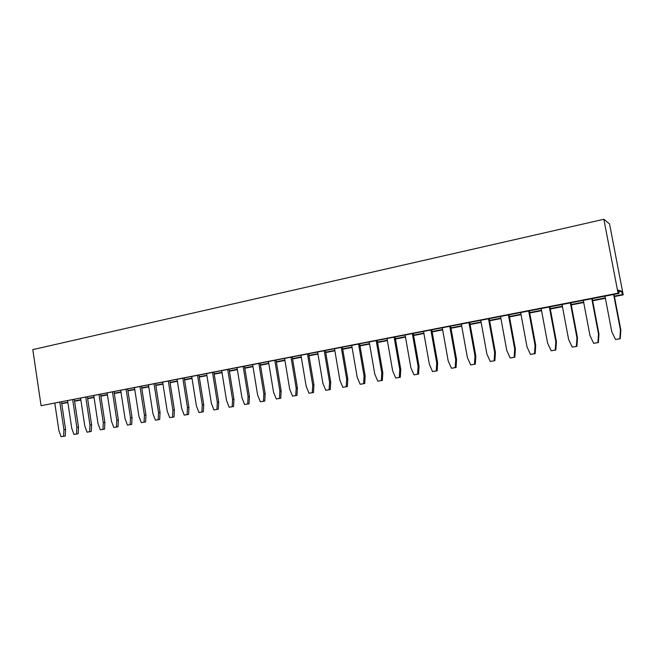 <?xml version="1.0" encoding="UTF-8"?>
<svg xmlns="http://www.w3.org/2000/svg" width="656" height="656" viewBox="0 0 656 656"><rect width="100%" height="100%" fill="white"/><g stroke="black" fill="none" stroke-linecap="round" stroke-linejoin="round"><path stroke-width="0.98" d="M41.09 405.711L618.059 293.158L618.944 293.453L41.09 405.711L32.8 349.623L603.864 219.284L609.547 223.909L623.2 294.864L614.426 296.561M618.059 293.158L603.864 219.284M67.88 402.546L61.738 403.67M618.944 293.453L618.296 290.1L621.74 291.321L622.372 294.585L623.2 294.864M622.372 294.585L614.344 296.143M605.316 297.898L592.573 300.374M583.635 302.104L571.204 304.515M562.364 306.237L550.228 308.591M541.479 310.288L529.638 312.584M520.979 314.265L509.425 316.512M500.848 318.176L489.565 320.366M481.078 322.014L470.057 324.154M461.66 325.778L450.902 327.869M442.579 329.484L432.074 331.526M423.833 333.125L413.567 335.118M405.416 336.7L395.388 338.644M387.311 340.21L377.512 342.112M369.508 343.67L359.939 345.523M352.01 347.065L342.653 348.877M334.806 350.402L325.663 352.182M317.889 353.691L308.951 355.421M301.243 356.921L292.51 358.619M284.876 360.095L276.332 361.751M268.763 363.227L260.416 364.843M252.921 366.302L244.754 367.885M237.324 369.328L229.338 370.878M221.974 372.305L214.159 373.822M206.861 375.24L199.227 376.724M191.987 378.127L184.516 379.578M177.341 380.972L170.035 382.391M162.918 383.768L155.775 385.154M148.715 386.523L141.729 387.885M134.726 389.238L127.887 390.566M120.95 391.911L114.259 393.215M107.379 394.551L100.827 395.822M94.005 397.142L87.592 398.389M80.819 399.701L74.546 400.923M67.839 402.226L61.697 403.415M605.39 298.316L592.655 300.784M583.717 302.523L571.286 304.925M562.438 306.647L550.31 309.001M541.561 310.69L529.712 312.994M521.053 314.667L509.499 316.914M500.922 318.57L489.638 320.759M481.151 322.408L470.131 324.548M461.734 326.171L450.967 328.262M442.652 329.87L432.14 331.911M423.907 333.51L413.641 335.503M405.482 337.077L395.453 339.029M387.376 340.595L377.577 342.489M369.574 344.047L360.005 345.901M352.075 347.434L342.719 349.254M334.872 350.771L325.729 352.551M317.947 354.051L309.009 355.79M301.301 357.282L292.568 358.98M284.934 360.456L276.389 362.112M268.829 363.58L260.473 365.203M252.978 366.655L244.811 368.237M237.382 369.681L229.395 371.23M222.031 372.657L214.217 374.166M206.919 375.585L199.276 377.069M192.044 378.471L184.574 379.922M177.399 381.308L170.084 382.727M162.975 384.104L155.825 385.49M148.773 386.86L141.778 388.221M134.783 389.574L127.936 390.902M120.999 392.247L114.308 393.543M107.428 394.879L100.876 396.15M94.054 397.47L87.642 398.717M80.868 400.029L74.595 401.242M621.74 291.321L618.649 291.928M509.113 314.855L515.378 348.943L514.853 357.208L510.171 357.971L506.752 350.402L500.544 316.52M508.425 314.987L514.673 348.984L514.14 357.274L510.171 357.971M489.261 318.726L495.419 352.518L494.903 360.702L490.245 361.464L486.875 353.961L480.782 320.374M488.523 318.865L494.657 352.567L494.14 360.784L490.245 361.464M449.762 326.417L455.699 359.537L455.198 367.606L451.443 368.27L448.187 360.882L442.292 327.877M450.606 326.253L456.56 359.472L456.059 367.516L451.443 368.27M468.966 322.678L475.001 356.085L474.493 364.228L470.672 364.892L467.359 357.454L461.365 324.162M469.762 322.522L475.821 356.028L475.313 364.137L470.672 364.892M431.787 329.927L437.642 362.858L437.15 370.829L432.542 371.583L429.352 364.26L423.555 331.526M430.894 330.099L436.724 362.94L436.24 370.935L432.542 371.583M359.668 343.974L365.154 375.831L364.703 383.53L360.169 384.268L357.184 377.175L351.747 345.523M358.602 344.187L364.064 375.945L363.613 383.67L360.169 384.268M377.241 340.554L382.809 372.674L382.35 380.439L377.799 381.177L374.765 374.035L369.246 342.112M376.208 340.751L381.767 372.78L381.308 380.562L377.799 381.177M394.125 337.266L399.766 369.549L399.299 377.413L395.732 378.036L392.649 370.829L387.032 338.644M395.109 337.069L400.775 369.459L400.308 377.29L395.732 378.036M413.288 333.527L419.045 366.187L418.569 374.084L413.977 374.838L410.836 367.573L405.137 335.118M412.353 333.707L418.085 366.278L417.61 374.199L413.977 374.838M341.284 347.557L346.663 379.061L346.22 386.72L342.834 387.311L339.89 380.275L334.544 348.869M342.391 347.344L347.795 378.938L347.352 386.573L342.834 387.311M325.401 350.657L330.714 381.997L330.288 389.566L325.786 390.304L322.891 383.317L317.627 352.174M324.253 350.878L329.55 382.128L329.115 389.713L325.786 390.304M154.062 384.047L158.555 412.739L158.203 419.684L155.398 420.176L152.963 413.739L148.502 385.129M155.554 383.752L160.056 412.542L159.703 419.471L155.398 420.176M168.346 381.259L172.905 410.172L172.544 417.167L169.699 417.667L167.231 411.189L162.696 382.366M169.814 380.972L174.381 409.975L174.02 416.962L169.699 417.667M212.552 372.649L217.308 402.218L216.931 409.385L213.954 409.91L211.363 403.284L206.632 373.797M213.93 372.378L218.71 402.046L218.325 409.196L213.954 409.91M198.998 375.289L203.704 404.727L203.327 411.82L198.973 412.534L196.423 405.957L191.757 376.7M197.587 375.56L202.278 404.908L201.9 412.025L198.973 412.534M182.852 378.438L187.477 407.565L187.108 414.617L184.221 415.125L181.712 408.59L177.12 379.553M184.295 378.151L188.928 407.376L188.567 414.412L184.221 415.125M276.086 360.267L281.153 390.869L280.752 398.249L276.299 398.979L273.544 392.149L268.517 361.743M274.831 360.513L279.882 391.017L279.472 398.422L276.299 398.979M258.882 363.621L263.86 393.887L263.458 401.226L260.334 401.775L257.628 395.002L252.675 364.826M260.17 363.367L265.172 393.731L264.77 401.054L260.334 401.775M244.516 366.417L249.436 396.544L249.042 403.809L244.631 404.531L241.957 397.807L237.087 367.868M243.196 366.679L248.099 396.708L247.697 403.989L244.631 404.531M227.747 369.689L232.577 399.488L232.191 406.712L229.165 407.245L226.541 400.57L221.736 370.853M229.1 369.418L233.946 399.315L233.561 406.523L229.165 407.245M292.256 357.118L297.406 387.958L296.988 395.404L292.527 396.134L289.722 389.254L284.622 358.602M291.034 357.356L296.168 388.098L295.749 395.568L292.527 396.134M307.508 354.142L312.723 385.138L312.297 392.665L309.017 393.239L306.172 386.31L300.989 355.413M308.697 353.912L313.929 384.998L313.502 392.509L309.017 393.239M549.343 307.016L555.804 341.62L555.255 350.066L551.138 350.788L547.588 343.088L541.167 308.607M549.917 306.901L556.403 341.604L555.845 350.017L551.138 350.788M528.695 311.034L535.05 345.335L534.509 353.699L530.466 354.412L526.981 346.778L520.675 312.6M529.335 310.911L535.706 345.302L535.165 353.65L530.466 354.412M570.367 302.916L576.952 337.832L576.386 346.36L572.196 347.09L568.58 339.332L562.044 304.54M570.884 302.818L577.485 337.824L576.919 346.327L572.196 347.09M85.78 397.347L89.97 425.022L89.642 431.705L87.051 432.165L84.78 425.949L80.622 398.356M87.387 397.036L91.586 424.801L91.266 431.468L87.051 432.165M100.614 394.461L104.878 422.423L104.55 429.139L100.311 429.836L98.015 423.579L93.792 395.789M99.04 394.773L103.279 422.636L102.951 429.377L100.311 429.836M112.488 392.149L116.784 420.217L116.448 427.007L113.775 427.474L111.446 421.177L107.166 393.182M114.046 391.845L118.367 420.004L118.031 426.777L113.775 427.474M127.674 389.188L132.053 417.552L131.717 424.375L127.444 425.08L125.075 418.733L120.737 390.541M126.141 389.484L130.503 417.765L130.159 424.604L127.444 425.08M141.507 386.491L145.952 415.068L145.607 421.947L141.319 422.644L138.916 416.257L134.513 387.852M139.999 386.786L144.418 415.273L144.074 422.161L141.319 422.644M72.726 399.898L76.85 427.368L76.531 434.001L73.972 434.452L71.742 428.278L67.634 400.89M74.349 399.578L78.49 427.146L78.171 433.764L73.972 434.452M592.245 298.652L598.961 333.986L598.387 342.563L593.647 343.334L589.965 335.503L583.315 300.391M591.794 298.742L598.493 333.978L597.919 342.58L593.647 343.334M613.631 294.487L620.445 330.042L619.854 338.734L615.508 339.496L611.753 331.6L604.98 296.168M614.016 294.413L620.855 330.066L620.264 338.726L615.508 339.496M59.852 402.407L63.927 429.68L63.616 436.273L61.09 436.716L58.884 430.582L54.833 403.383M61.5 402.087L65.584 429.45L65.272 436.027L61.09 436.716M515.378 348.943L514.673 348.984M514.853 357.208L514.14 357.274M495.419 352.518L494.657 352.567M494.903 360.702L494.14 360.784M456.56 359.472L455.699 359.537M456.059 367.516L455.198 367.606M475.821 356.028L475.001 356.085M475.313 364.137L474.493 364.228M437.642 362.858L436.724 362.94M437.15 370.829L436.24 370.935M365.154 375.831L364.064 375.945M364.703 383.53L363.613 383.67M382.809 372.674L381.767 372.78M382.35 380.439L381.308 380.562M400.775 369.459L399.766 369.549M400.308 377.29L399.299 377.413M419.045 366.187L418.085 366.278M418.569 374.084L417.61 374.199M347.795 378.938L346.663 379.061M347.352 386.573L346.22 386.72M330.714 381.997L329.55 382.128M330.288 389.566L329.115 389.713M160.056 412.542L158.555 412.739M159.703 419.471L158.203 419.684M174.381 409.975L172.905 410.172M174.02 416.962L172.544 417.167M218.71 402.046L217.308 402.218M218.325 409.196L216.931 409.385M203.704 404.727L202.278 404.908M203.327 411.82L201.9 412.025M188.928 407.376L187.477 407.565M188.567 414.412L187.108 414.617M281.153 390.869L279.882 391.017M280.752 398.249L279.472 398.422M265.172 393.731L263.86 393.887M264.77 401.054L263.458 401.226M249.436 396.544L248.099 396.708M249.042 403.809L247.697 403.989M233.946 399.315L232.577 399.488M233.561 406.523L232.191 406.712M297.406 387.958L296.168 388.098M296.988 395.404L295.749 395.568M313.929 384.998L312.723 385.138M313.502 392.509L312.297 392.665M556.403 341.604L555.804 341.62M555.845 350.017L555.255 350.066M535.706 345.302L535.05 345.335M535.165 353.65L534.509 353.699M577.485 337.824L576.952 337.832M576.919 346.327L576.386 346.36M91.586 424.801L89.97 425.022M91.266 431.468L89.642 431.705M104.878 422.423L103.279 422.636M104.55 429.139L102.951 429.377M118.367 420.004L116.784 420.217M118.031 426.777L116.448 427.007M132.053 417.552L130.503 417.765M131.717 424.375L130.159 424.604M145.952 415.068L144.418 415.273M145.607 421.947L144.074 422.161M78.49 427.146L76.85 427.368M78.171 433.764L76.531 434.001M598.961 333.986L598.493 333.978M598.387 342.563L597.919 342.58M620.855 330.066L620.445 330.042M620.264 338.726L619.854 338.734M65.584 429.45L63.927 429.68M65.272 436.027L63.616 436.273"/></g></svg>
